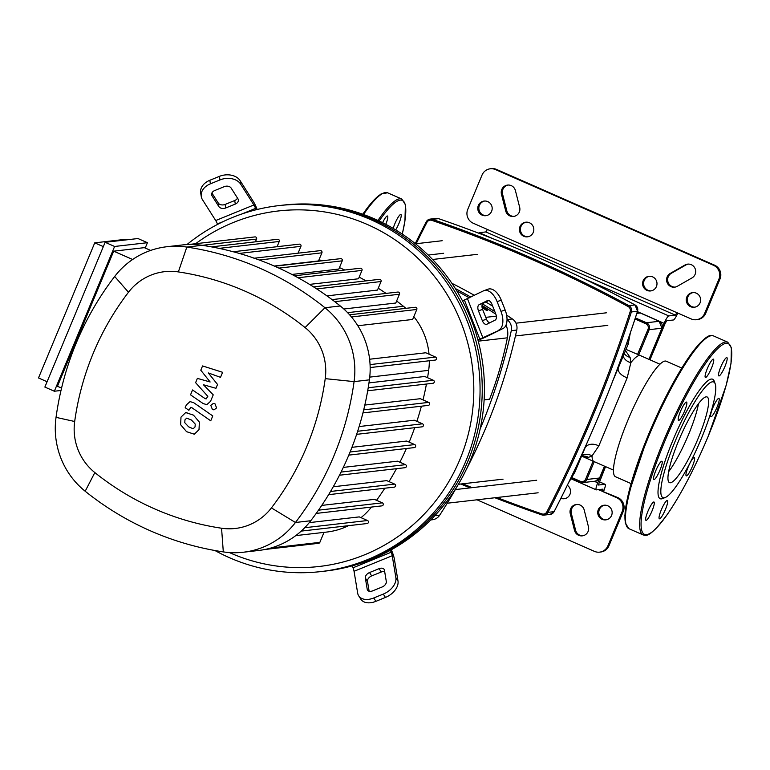 <?xml version="1.0" encoding="UTF-8"?>
<svg xmlns="http://www.w3.org/2000/svg" width="770" height="770" viewBox="0 0 770 770"><rect width="100%" height="100%" fill="white"/><g stroke="black" fill="none" stroke-linecap="round" stroke-linejoin="round"><path stroke-width="1.16" d="M506.034 325.075A21.05 20.578 83.5 0 1 507.382 337.828A372.18 363.912 83.5 0 1 489.595 399.178L484.128 399.813M456.812 290.906A531.512 519.712 83.5 0 1 469.315 297.865M482.03 305.43A531.512 519.712 83.5 0 1 495.861 314.218M482.116 307.644A531.512 519.712 83.5 0 1 486.63 310.493L487.728 310.368A531.512 519.712 -96.5 0 0 482.001 306.768M656.425 286.536A7.363 7.2 83.5 0 1 650.631 290.945A7.363 7.2 83.5 0 1 643.162 280.713A7.363 7.2 83.5 0 1 648.956 276.305A7.363 7.2 83.5 0 1 656.425 286.536M649.505 276.257A7.363 7.2 -96.5 0 0 651.179 290.858M533.244 232.444A7.363 7.2 83.5 0 1 527.45 236.842A7.363 7.2 83.5 0 1 519.971 226.611A7.363 7.2 83.5 0 1 525.766 222.203A7.363 7.2 83.5 0 1 533.244 232.444M526.314 222.164A7.363 7.2 -96.5 0 0 527.999 236.765M567.317 485.302A7.363 7.2 83.5 0 1 560.878 498.325M561.128 497.824A7.363 7.2 -96.5 0 0 564.689 498.642M686.801 297.018A7.363 7.2 83.5 0 1 692.596 292.61A7.363 7.2 83.5 0 1 700.074 302.841A7.363 7.2 83.5 0 1 694.28 307.249A7.363 7.2 83.5 0 1 686.801 297.018M693.144 292.571A7.363 7.2 -96.5 0 0 694.829 307.163M598.3 509.634A7.363 7.2 83.5 0 1 604.094 505.226A7.363 7.2 83.5 0 1 611.572 515.457A7.363 7.2 83.5 0 1 605.778 519.865A7.363 7.2 83.5 0 1 598.3 509.634M604.643 505.187A7.363 7.2 -96.5 0 0 606.317 519.779M491.606 211.298A7.363 7.2 83.5 0 1 485.812 215.706A7.363 7.2 83.5 0 1 478.343 205.475A7.363 7.2 83.5 0 1 484.128 201.066A7.363 7.2 83.5 0 1 491.606 211.298M484.686 201.028A7.363 7.2 -96.5 0 0 486.361 215.619M696.359 319.714L697.456 319.589A10.53 10.289 -96.5 0 0 705.734 313.294L704.637 313.419A10.53 10.289 83.5 0 1 691.133 318.924L473.194 223.213A10.53 10.289 83.5 0 1 467.746 209.392L482.02 175.088A10.53 10.289 83.5 0 1 495.524 169.583L496.621 169.458A10.53 10.289 -96.5 0 0 491.395 168.659L490.298 168.784M704.637 313.419L718.92 279.115L720.008 278.99L705.734 313.294M720.008 278.99A10.53 10.289 -96.5 0 0 714.56 265.159L496.621 169.458M508.152 185.041A7.363 7.2 -96.5 0 0 502.56 194.088L506.804 210.816A7.363 7.2 -96.5 0 0 514.071 216.36M688.188 264.1A7.363 7.2 -96.5 0 0 686.032 264.899L671.325 273.302A7.363 7.2 -96.5 0 0 675.155 287.094M714.56 265.159L713.463 265.284A10.53 10.289 83.5 0 1 718.92 279.115M713.463 265.284L495.524 169.583M598.348 489.643L617.809 497.584L616.712 497.709A10.53 10.289 83.5 0 1 622.17 511.54L623.267 511.415A10.53 10.289 -96.5 0 0 617.809 497.584M623.267 511.415L608.983 545.718L607.886 545.843A10.53 10.289 83.5 0 1 594.382 551.349L477.005 499.807M599.609 552.138L600.706 552.013A10.53 10.289 -96.5 0 0 608.983 545.718M576.932 504.446A7.363 7.2 -96.5 0 0 571.35 513.494L575.594 530.222A7.363 7.2 -96.5 0 0 582.851 535.766M607.886 545.843L622.17 511.54M584.199 509.99L588.444 526.719A7.363 7.2 83.5 0 1 582.312 535.853A7.363 7.2 83.5 0 1 574.497 530.347L570.252 513.619A7.363 7.2 83.5 0 1 576.384 504.485A7.363 7.2 83.5 0 1 584.199 509.99M505.707 210.941L501.463 194.213A7.363 7.2 83.5 0 1 507.603 185.079A7.363 7.2 83.5 0 1 515.409 190.585L519.663 207.313A7.363 7.2 83.5 0 1 513.523 216.447A7.363 7.2 83.5 0 1 505.707 210.941L506.804 210.816M692.018 277.893L677.311 286.296A7.363 7.2 83.5 0 1 666.926 282.109A7.363 7.2 83.5 0 1 670.227 273.427L684.934 265.024A7.363 7.2 83.5 0 1 695.329 269.211A7.363 7.2 83.5 0 1 692.018 277.893M493.127 238.777L479.277 232.694A7.892 1.434 113.7 0 0 478.594 233.137M479.277 232.694L485.851 231.934L675.367 315.161L676.926 312.678M487.41 229.46L485.851 231.934M604.652 466.235L597.751 482.809A7.892 1.434 -66.3 0 0 596.23 489.855A7.892 1.434 -66.3 0 0 596.384 489.874L603.006 489.123L602.496 491.472L616.712 497.709M605.538 466.63L598.338 485.033L604.97 484.282A7.892 1.434 -66.3 0 1 605.124 484.311A7.892 1.434 -66.3 0 1 603.593 491.347M675.367 315.161L668.793 315.912L583.169 278.317M637.416 311.619L664.135 323.352A7.892 1.434 -66.3 0 1 668.793 315.912M664.135 323.352L649.12 359.426M677.802 313.072A7.892 1.434 -66.3 0 1 673.355 319.993L666.782 320.744L665.232 323.227L649.996 359.821M582.033 456.36L588.511 457.361L592.053 455.888L598.829 445.936L627.194 377.781L630.871 362.632L630.11 357.405L625.481 350.658M631.073 483.589L615.548 476.774A63.102 11.492 -66.3 0 1 629.071 417.436A63.102 11.492 -66.3 0 1 665.039 361.063A63.102 11.492 -66.3 0 1 666.291 361.226L681.816 368.041M624.278 353.555A10.53 9.25 170.6 0 0 630.11 357.405M623.2 356.144A10.53 8.682 -173.8 0 0 630.871 362.632A57.837 10.53 113.7 0 1 639.331 355.49A57.837 10.53 113.7 0 1 640.486 355.644L626.01 349.387M588.511 457.361A10.53 9.923 72.3 0 0 581.466 456.398M613.459 470.104L593.978 461.548A57.837 10.53 113.7 0 1 592.053 455.888A10.53 9.673 46.5 0 0 581.764 455.686M618.339 367.829A10.53 5.958 -157.5 0 0 627.194 377.781M598.819 445.936A10.53 7.623 22.8 0 0 584.892 448.169M626.915 342.679L628.156 344.228L613.132 380.072M586.933 443.212L574.997 471.943L570.955 477.766M484.128 399.909L489.72 399.235L484.128 399.88M507.026 319.666A10.53 10.289 83.5 0 1 511.29 330.686A558.154 545.757 83.5 0 1 480.143 428.967M466.158 469.758A558.154 545.757 -96.5 0 0 516.766 330.061A10.53 10.289 -96.5 0 0 512.397 318.963A558.154 545.757 -96.5 0 0 506.602 315.084M430.7 519.943L432.336 519.76A10.53 10.289 -96.5 0 0 439.728 515.14A558.154 545.757 -96.5 0 0 457.39 485.937M492.694 306.181A558.154 545.757 -96.5 0 0 485.793 301.984M474.397 295.353A558.154 545.757 -96.5 0 0 451.903 283.312M455.349 288.558A558.154 545.757 83.5 0 1 470.874 297.095M482.53 303.948A558.154 545.757 83.5 0 1 494.831 311.609M484.061 290.608A15.785 8.662 70.6 0 1 497.112 301.638L501.26 300.165A15.785 8.662 -109.4 0 0 488.209 289.145L484.061 290.608A15.785 8.662 70.6 0 0 483.531 290.829L462.52 300.887A184.184 180.093 83.5 0 1 477.939 339.994A184.184 180.093 83.5 0 1 470.114 460.912A184.184 180.093 83.5 0 1 390.409 550.271A184.184 180.093 83.5 0 1 352.236 565.835A184.184 180.093 83.5 0 1 325.296 571.08L323.102 571.33A184.184 180.093 -96.5 0 0 467.919 461.163A184.184 180.093 83.5 0 1 323.102 571.33L320.917 571.581A184.184 180.093 -96.5 0 0 465.735 461.423A184.184 180.093 -96.5 0 0 278.894 205.609A184.184 180.093 -96.5 0 0 186.937 244.581M384.682 571.658A5.265 3.436 -32.4 0 0 381.227 572.023L371.679 575.912A5.265 3.436 -32.4 0 0 367.492 581.398L369.128 591.245M369.542 572.543L379.09 568.655A5.265 3.436 147.6 0 1 384.115 569.376A5.265 3.436 147.6 0 1 384.451 570.252L386.309 581.494A5.265 3.436 147.6 0 1 382.132 586.99L372.584 590.879A5.265 3.436 147.6 0 1 367.55 590.157A5.265 3.436 147.6 0 1 367.223 589.281L365.355 578.039A5.265 3.436 147.6 0 1 369.542 572.543L371.679 575.912M488.719 300.541L483.291 303.226A5.265 2.888 -109.4 0 0 482.617 309.396L486.476 319.175A5.265 2.888 -109.4 0 0 489.672 322.842M482.328 320.638L478.468 310.859A5.265 2.888 70.6 0 1 479.142 304.689L487.391 300.608A5.265 2.888 70.6 0 1 487.564 300.531A5.265 2.888 70.6 0 1 491.914 304.208L495.774 313.987A5.265 2.888 70.6 0 1 495.1 320.156L486.852 324.237A5.265 2.888 70.6 0 1 486.678 324.314A5.265 2.888 70.6 0 1 482.328 320.638L486.476 319.175M391.353 549.751L392.286 552.109A10.53 2.127 -112.2 0 1 394.365 559.097L397.994 580.975L395.857 577.606L392.228 555.728A5.265 1.068 67.8 0 0 391.189 552.234L390.409 550.271M352.236 565.835L353.007 567.798A5.265 1.068 -112.2 0 1 354.046 571.292L357.675 593.169A15.785 10.299 147.6 0 0 358.666 595.797L360.803 599.166A15.785 10.299 -32.4 0 0 375.895 601.341L373.758 597.972A15.785 10.299 147.6 0 1 358.666 595.797M395.857 577.606A15.785 10.299 147.6 0 1 383.306 594.074L385.443 597.443A15.785 10.299 -32.4 0 0 397.994 580.975M385.443 597.443L375.895 601.341M383.306 594.074L373.758 597.972M477.939 339.994L503.099 328.472A15.785 8.662 -109.4 0 0 505.12 309.944L500.972 311.407A15.785 8.662 70.6 0 1 498.95 329.935M503.099 328.472L487.064 336.413A10.53 0.578 -21.5 0 1 480.952 339.089L478.016 340.282M488.209 289.145A15.785 8.662 -109.4 0 0 487.68 289.366M501.26 300.165L505.12 309.944M497.112 301.638L500.972 311.407M256.112 209.758L255.573 208.391A5.265 1.068 67.8 0 0 253.888 204.974L240.692 184.194L240.105 180.642L253.301 201.432A10.53 2.127 -112.2 0 1 256.67 208.266L257.151 209.498M278.894 205.609L281.089 205.359A184.184 180.093 83.5 0 1 467.919 461.163A184.184 180.093 -96.5 0 0 281.089 205.359L283.283 205.109A184.184 180.093 83.5 0 1 462.52 300.887M211.904 193.001L218.247 203.001A5.265 3.84 170.6 0 0 225.158 204.425L234.706 200.527A5.265 3.84 170.6 0 0 237.497 198.083M235.293 204.079L225.754 207.967A5.265 3.84 -9.4 0 1 218.844 206.543L212.058 195.869A5.265 3.84 -9.4 0 1 211.635 194.781A5.265 3.84 -9.4 0 1 214.695 190.556L224.234 186.658A5.265 3.84 -9.4 0 1 231.144 188.082L237.93 198.766A5.265 3.84 -9.4 0 1 238.344 199.844A5.265 3.84 -9.4 0 1 235.293 204.079L234.706 200.527M201.259 196.504A15.785 11.531 -9.4 0 1 210.412 183.818L209.825 180.276A15.785 11.531 170.6 0 0 200.672 192.962L201.259 196.504A15.785 11.531 -9.4 0 0 202.51 199.757L215.706 220.538A5.265 1.068 -112.2 0 1 217.39 223.955L217.564 224.397M209.825 180.276L219.373 176.378L219.96 179.93A15.785 11.531 -9.4 0 1 240.692 184.194M240.105 180.642A15.785 11.531 170.6 0 0 219.373 176.378M210.412 183.818L219.96 179.93M214.936 550.521A184.184 180.093 -96.5 0 0 320.917 571.581M195.638 243.705A178.929 174.954 83.5 0 1 407.609 249.182A178.929 174.954 83.5 0 1 459.892 459.459A178.929 174.954 83.5 0 1 229.393 552.562M61.003 390.467L54.343 391.237L44.872 387.069L105.134 242.3L137.965 238.536L147.436 242.694L145.212 248.036M54.343 391.237L114.605 246.467L147.436 242.694M105.134 242.3L114.605 246.467M150.66 250.433L144.337 247.651L113.691 251.174L57.452 386.28L61.571 388.09M103.334 246.621L94.739 242.848L38.5 377.954L47.095 381.728M132.642 259.49L113.691 251.174M94.739 242.848L125.385 239.326L126.549 239.845M319.05 259.702A286.488 280.126 83.5 0 1 322.11 260.78M339.445 267.623A286.488 280.126 83.5 0 1 344.777 270.01M359.176 277.133A286.488 280.126 83.5 0 1 366 280.877M378.243 288.24A286.488 280.126 83.5 0 1 386.068 293.409M396.627 300.993A286.488 280.126 83.5 0 1 403.393 306.258A68.944 67.404 83.5 0 1 405.857 308.337M413.808 316.653A68.944 67.404 83.5 0 1 429.034 354.2M429.333 360.764A68.944 67.404 83.5 0 1 428.669 370.351A286.488 280.126 83.5 0 1 427.562 377.714M426.445 384.038A286.488 280.126 83.5 0 1 423.019 399.89M421.402 406.194A286.488 280.126 83.5 0 1 416.868 421.354M414.712 427.677A286.488 280.126 83.5 0 1 409.149 442.124M406.396 448.506A286.488 280.126 83.5 0 1 399.861 462.212M396.463 468.68A286.488 280.126 83.5 0 1 389.014 481.616M384.846 488.209A286.488 280.126 83.5 0 1 376.54 500.307M371.458 507.074A68.944 67.404 83.5 0 1 361.014 517.652M348.473 525.679A68.944 67.404 83.5 0 1 326.817 532.051L324.006 532.378L319.848 542.369A1.579 1.54 83.5 0 1 318.607 543.312L264.909 549.482M368.974 382.892L424.751 376.482L433.366 380.274A1.579 1.54 83.5 0 1 432.942 383.287L367.694 390.775M364.826 405.078L420.333 398.706L428.707 402.392A1.579 1.54 83.5 0 1 428.284 405.405L362.94 412.913M359.128 426.551L414.289 420.218L422.48 423.818A1.579 1.54 83.5 0 1 422.056 426.84L356.635 434.347M351.948 447.322L406.675 441.046L414.732 444.579A1.579 1.54 -96.5 0 1 414.308 447.601L348.81 455.118M343.324 467.4L397.503 461.182L405.472 464.676A1.579 1.54 -96.5 0 1 405.049 467.698L339.474 475.225M333.256 486.765L386.761 480.624L394.692 484.109A1.579 1.54 -96.5 0 1 394.269 487.131L328.617 494.667M321.754 505.409L374.403 499.364L382.344 502.849A1.579 1.54 -96.5 0 1 381.92 505.871L316.2 513.417M351.467 316.961L416.801 309.463L412.643 319.463L357.838 325.748M369.61 359.224L425.781 352.775L435.579 357.078A1.579 1.54 83.5 0 1 435.156 360.091L370.158 367.56M253.917 258.248L320.31 250.625A1.579 1.54 83.5 0 1 321.908 252.82L318.53 260.943L274.236 266.035M278.904 268.114L342.265 260.838L338.848 269.057L291.907 274.447M298.077 277.749L361.977 270.405L358.502 278.769L309.54 284.39M316.72 288.914L381.044 281.531L377.483 290.078L326.932 295.882M334.777 301.667L399.438 294.246L395.78 303.034L343.824 309.001M243.243 552.244L258.556 550.483A79.464 77.703 -96.5 0 0 301.59 530.771A79.464 77.703 -96.5 0 0 310.762 520.732A297.018 290.415 -96.5 0 0 316.595 512.859A297.018 290.415 -96.5 0 0 329.011 494.013A297.018 290.415 -96.5 0 0 339.849 474.484A297.018 290.415 -96.5 0 0 349.156 454.281A297.018 290.415 -96.5 0 0 356.953 433.404A297.018 290.415 -96.5 0 0 363.209 411.863A297.018 290.415 -96.5 0 0 367.896 389.62A297.018 290.415 -96.5 0 0 369.408 379.851A79.464 77.703 -96.5 0 0 370.129 366.106A79.464 77.703 -96.5 0 0 350.129 315.411A79.464 77.703 -96.5 0 0 340.273 305.969A297.018 290.415 -96.5 0 0 332.534 299.973A297.018 290.415 -96.5 0 0 314.035 287.191A297.018 290.415 -96.5 0 0 294.872 276.007A297.018 290.415 -96.5 0 0 275.054 266.391A297.018 290.415 -96.5 0 0 254.591 258.325A297.018 290.415 -96.5 0 0 233.483 251.819A297.018 290.415 -96.5 0 0 211.702 246.91A297.018 290.415 -96.5 0 0 202.135 245.312A79.464 77.703 -96.5 0 0 188.679 244.513A79.464 77.703 -96.5 0 0 182.211 244.976L166.888 246.727A79.464 77.703 -96.5 0 0 114.682 276.478A297.018 290.415 -96.5 0 0 56.037 417.359A79.464 77.703 -96.5 0 0 85.181 491.241A297.018 290.415 -96.5 0 0 223.31 551.898A79.464 77.703 -96.5 0 0 243.243 552.244A79.464 77.703 -96.5 0 0 295.449 522.493A297.018 290.415 -96.5 0 0 354.084 381.612A79.464 77.703 -96.5 0 0 324.95 307.731A297.018 290.415 -96.5 0 0 186.821 247.074A79.464 77.703 -96.5 0 0 166.888 246.727M211.259 246.9L277.652 239.278A1.579 1.54 83.5 0 1 279.25 241.462L277.065 246.708M188.554 244.513L254.947 236.9A1.579 1.54 83.5 0 1 256.545 239.085L255.409 241.828M232.925 251.771L299.309 244.148A1.579 1.54 83.5 0 1 300.916 246.342L298.067 253.176M342.265 260.838A1.579 1.54 -96.5 0 0 340.667 258.653L274.678 266.228M381.044 281.531A1.579 1.54 -96.5 0 0 379.437 279.337L313.583 286.902M361.977 270.405A1.579 1.54 -96.5 0 0 360.379 268.22L294.448 275.785M416.801 309.463A1.579 1.54 -96.5 0 0 415.203 307.269L349.59 314.805M399.438 294.246A1.579 1.54 -96.5 0 0 397.84 292.051L332.043 299.607M301.214 531.107L367.126 523.533A1.579 1.54 -96.5 0 0 367.54 520.52L359.282 516.891L309.261 522.628M295.747 535.622L324.006 532.378M94.835 472.578A54.94 53.717 83.5 0 1 74.68 421.498A272.493 266.439 83.5 0 1 128.484 292.253A54.94 53.717 83.5 0 1 178.361 271.916A272.493 266.439 83.5 0 1 305.084 327.568A54.94 53.717 83.5 0 1 325.229 378.647A272.493 266.439 83.5 0 1 271.425 507.892A54.94 53.717 83.5 0 1 221.558 528.23A272.493 266.439 83.5 0 1 94.835 472.578L85.181 491.241M193.328 428.63L195.06 426.888L195.224 424.087L191.432 420.006L186.667 418.149L184.954 419.862L184.781 422.692L188.602 426.801L192.972 428.707M199.363 422.085L193.463 415.126L185.685 412.576L180.998 417.119L180.632 424.703L186.571 431.681L194.319 434.213L199.016 429.631L199.363 422.085M186.927 412.374L185.685 412.576M212.77 415.935L193.751 402.72L190.055 401.613L186.34 404.924L185.185 407.705L188.9 410.285L190.748 407.34L191.99 407.782L210.739 420.815L212.77 415.935M210.787 405.367L212.462 409.601L214.06 409.842L216.591 407.917L214.926 403.682L213.328 403.442L210.787 405.367M200.787 370.206L210.133 381.978L197.38 378.388L195.609 382.661L207.823 396.338L206.129 398.927L204.887 398.485L192.558 389.957L190.527 394.837L203.145 403.567L206.832 404.654L210.547 401.324L213.232 394.846L203.405 384.75L215.956 388.292L217.544 384.471L208.323 372.94L220.518 377.339L222.617 372.305L202.568 365.942L200.787 370.206M670.41 482.761A46.787 8.518 -66.3 0 1 669.486 482.636A46.787 8.518 -66.3 0 1 679.515 438.65A46.787 8.518 -66.3 0 1 706.177 396.848A46.787 8.518 -66.3 0 1 707.11 396.964A46.787 8.518 -66.3 0 1 697.081 440.96A46.787 8.518 -66.3 0 1 670.41 482.761M665.29 497.478L662.633 498.575A65.257 11.877 -66.3 0 1 661.459 498.893A65.257 11.877 -66.3 0 1 672.816 440.527A65.257 11.877 -66.3 0 1 711.345 379.052A65.257 11.877 -66.3 0 1 714.204 381.14L715.195 383.835A63.15 11.502 -66.3 0 1 698.823 444.425A63.15 11.502 -66.3 0 1 665.29 497.478A63.15 11.502 -66.3 0 1 664.163 497.786A63.15 11.502 -66.3 0 1 675.146 441.316A63.15 11.502 -66.3 0 1 712.433 381.814A63.15 11.502 -66.3 0 1 715.195 383.835M647.878 511.405A10 1.819 -66.3 0 1 653.98 502.011A10 1.819 -66.3 0 1 652.036 510.934A10 1.819 -66.3 0 1 645.934 520.327A10 1.819 -66.3 0 1 647.878 511.405M659.12 464.098A10 1.819 -66.3 0 1 661.902 461.259A10 1.819 -66.3 0 1 661.122 467.13A10 1.819 -66.3 0 1 656.656 476.736A10 1.819 -66.3 0 1 653.865 479.575A10 1.819 -66.3 0 1 654.644 473.704A10 1.819 -66.3 0 1 659.12 464.098M686.34 402.065A10 1.819 -66.3 0 1 686.542 402.084A10 1.819 -66.3 0 1 684.395 411.488A10 1.819 -66.3 0 1 678.697 420.42A10 1.819 -66.3 0 1 678.495 420.401A10 1.819 -66.3 0 1 680.641 410.997A10 1.819 -66.3 0 1 686.34 402.065M713.597 361.65A10 1.819 -66.3 0 1 709.651 372.054A10 1.819 -66.3 0 1 705.407 377.464A10 1.819 -66.3 0 1 705.253 374.971A10 1.819 -66.3 0 1 709.189 364.566A10 1.819 -66.3 0 1 713.443 359.157A10 1.819 -66.3 0 1 713.597 361.65M724.926 366.53A10 1.819 -66.3 0 1 718.824 375.924A10 1.819 -66.3 0 1 720.759 367.011A10 1.819 -66.3 0 1 726.861 357.617A10 1.819 -66.3 0 1 724.926 366.53M713.684 413.846A10 1.819 -66.3 0 1 710.893 416.676A10 1.819 -66.3 0 1 711.682 410.805A10 1.819 -66.3 0 1 716.148 401.199A10 1.819 -66.3 0 1 718.939 398.369A10 1.819 -66.3 0 1 718.15 404.24A10 1.819 -66.3 0 1 713.684 413.846M686.465 475.879A10 1.819 -66.3 0 1 686.263 475.85A10 1.819 -66.3 0 1 688.409 466.447A10 1.819 -66.3 0 1 694.107 457.515A10 1.819 -66.3 0 1 694.309 457.544A10 1.819 -66.3 0 1 692.163 466.947A10 1.819 -66.3 0 1 686.465 475.879M659.207 516.295A10 1.819 -66.3 0 1 663.143 505.89A10 1.819 -66.3 0 1 667.398 500.471A10 1.819 -66.3 0 1 667.551 502.964A10 1.819 -66.3 0 1 663.615 513.369A10 1.819 -66.3 0 1 659.361 518.788A10 1.819 -66.3 0 1 659.207 516.295M698.506 403.692A46.787 8.518 -66.3 0 1 668.62 471.75M385.799 224.311A10 1.819 113.7 0 0 387.637 218.507A10 1.819 113.7 0 0 387.483 216.014A10 1.819 113.7 0 0 382.603 222.674M395.684 229.893A10 1.819 113.7 0 0 398.966 223.387A10 1.819 113.7 0 0 400.9 214.474A10 1.819 113.7 0 0 394.798 223.868A10 1.819 113.7 0 0 393.172 228.401M507.382 337.828L478.257 341.168M485.755 317.356L496.332 316.133M570.252 513.619L571.35 513.494M574.497 530.347L575.594 530.222M501.463 194.213L502.56 194.088M684.934 265.024L686.032 264.899M670.227 273.427L671.325 273.302M599.233 481.77L604.97 484.282M571.398 478.901L596.105 489.749M597.751 482.809L594.276 481.289M494.889 497.747L541.762 514.87L544.005 515.111A5.265 5.149 -96.5 0 1 541.782 514.87L541.888 513.898A1333.659 1304.024 83.5 0 1 496.919 497.516M472.097 487.651A1333.659 1304.024 83.5 0 1 462.77 483.791M470.152 487.872L460.845 484.012A1334.708 1305.054 -96.5 0 0 470.162 487.872M494.898 497.747A1334.708 1305.054 -96.5 0 0 541.753 514.861M416.166 243.715A1333.659 1304.024 83.5 0 1 426.907 222.386L426.224 221.866A5.265 5.149 -96.5 0 1 430.18 219.103L426.195 221.876L415.251 243.618A1334.708 1305.054 -96.5 0 1 426.195 221.904M637.522 311.215L637.541 311.244C615.095 380.39 587.289 447.197 554.121 511.636L547.961 512.358A1334.708 1305.054 -96.5 0 0 631.381 311.956L637.512 311.253A1334.708 1305.054 83.5 0 1 554.092 511.646A5.265 5.149 83.5 0 1 550.136 514.408L544.005 515.111A5.265 5.149 -96.5 0 0 547.961 512.358L546.825 511.886A4.206 4.12 83.5 0 1 541.888 513.898M426.907 222.386A4.206 4.12 83.5 0 1 431.855 220.364L432.394 219.344A5.265 5.149 -96.5 0 0 430.18 219.103L436.311 218.401A5.265 5.149 83.5 0 1 438.534 218.642L436.311 218.401M431.855 220.364A1333.659 1304.024 83.5 0 1 628.185 306.585L628.888 305.632A5.265 5.149 -96.5 0 1 631.381 311.956L630.178 311.648A1333.659 1304.024 83.5 0 1 546.825 511.886M628.888 305.632A1334.708 1305.054 -96.5 0 0 432.394 219.344L438.534 218.642A1334.708 1305.054 83.5 0 1 635.019 304.93A5.265 5.149 83.5 0 1 637.512 311.253L635.048 304.93L628.888 305.632M628.185 306.585A4.206 4.12 83.5 0 1 630.178 311.648M635.058 304.949L635.048 304.93C571.821 270.694 506.323 241.934 438.553 218.642M638.705 354.864L649.187 329.666L661.902 328.213L648.937 359.349M635 318.992L645.837 323.747A4.206 4.12 83.5 0 1 648.022 329.281L649.187 329.666A5.265 5.149 -96.5 0 0 646.463 322.755L635.365 317.885M648.022 329.281L637.579 354.373M604.479 466.158L599.551 478.006L586.836 479.469L594.247 461.663M593.121 461.172L585.672 479.075A4.206 4.12 83.5 0 1 580.272 481.279L572.129 477.708M580.272 481.279L580.06 482.213L571.638 478.517L580.089 482.222A5.265 5.149 -96.5 0 0 586.836 479.469L585.672 479.075M645.837 323.747L646.463 322.755L659.178 321.302A5.265 5.149 83.5 0 1 661.902 328.213L648.956 359.359M661.921 328.174L659.197 321.302L640.226 312.976L659.216 321.311M604.498 466.168L599.57 477.997L595.412 481.154A5.265 5.149 83.5 0 0 599.551 478.006L599.56 477.968M640.265 312.995L637.608 312.582A5.265 5.149 83.5 0 1 640.226 312.976L636.848 313.361M511.29 330.686L516.766 330.061M512.397 318.963L507.026 319.569M439.728 515.14L434.8 515.707M379.09 568.655L381.227 572.023M365.355 578.039L367.492 581.398M367.223 589.281L368.204 590.821M478.468 310.859L482.617 309.396M479.142 304.689L483.291 303.226M391.189 552.234L353.007 567.798M354.046 571.292L392.228 555.728M464.435 300.108L479.854 339.214M482.906 337.876L467.486 298.77M225.754 207.967L225.158 204.425M212.058 195.869L211.683 193.617M218.844 206.543L218.247 203.001M253.888 204.974L215.706 220.538M217.39 223.955L223.204 221.587M241.867 213.983L255.573 208.391M369.735 377.117L428.669 370.351M347.607 312.668L403.393 306.258M368.214 387.753L433.366 380.274M370.062 364.595L435.579 357.078M357.655 431.258L422.48 423.818M363.7 409.852L428.707 402.392M350.1 452L414.732 444.579M219.084 248.373L279.25 241.462M202.212 245.322L256.545 239.085M259.269 260.01L321.908 252.82M239.268 253.417L300.916 246.342M330.532 491.472L394.692 484.109M341.062 472.077L405.472 464.676M304.708 527.729L367.54 520.52M318.491 510.183L382.344 502.849M271.05 547.971L319.848 542.369M74.68 421.498L56.037 417.359M128.484 292.253L114.682 276.478M223.31 551.898L221.558 528.23M178.361 271.916L186.821 247.074L202.135 245.312M310.762 520.732L295.449 522.493L271.425 507.892M305.084 327.568L324.95 307.731L340.273 305.969M369.408 379.851L354.084 381.612L325.229 378.647M643.133 534.919A105.249 19.163 -66.3 0 1 663.538 441.075A105.249 19.163 -66.3 0 1 725.687 341.909A105.249 19.163 -66.3 0 1 727.775 342.188L731.385 347.847L731.009 363.44L726.129 385.472L708.121 436.465C694.848 467.977 681.335 493.84 667.571 514.062C649.399 538.644 646.03 535.583 643.133 534.919L628.917 528.682L625.327 523.109L624.884 515.342L627.781 496.409L648.571 434.396A104.2 18.971 -66.3 0 1 708.9 336.49M628.917 528.682A105.249 19.163 -66.3 0 1 649.322 434.829A105.249 19.163 -66.3 0 1 711.47 335.672A105.249 19.163 -66.3 0 1 713.559 335.941C710.662 335.287 707.293 332.226 689.121 356.799C675.357 377.021 661.844 402.893 648.571 434.396M664.702 441.46A104.2 18.971 -66.3 0 1 726.226 343.295A104.2 18.971 -66.3 0 1 708.102 436.484A104.2 18.971 -66.3 0 1 646.579 534.649A104.2 18.971 -66.3 0 1 664.702 441.46M626.174 524.88A104.2 18.971 -66.3 0 1 648.581 434.424M377.945 220.441A105.249 19.163 -66.3 0 1 399.717 198.766A105.249 19.163 -66.3 0 1 401.805 199.045L387.589 192.798A105.249 19.163 -66.3 0 0 385.5 192.529A105.249 19.163 -66.3 0 0 363.517 214.503M362.795 214.243A104.2 18.971 -66.3 0 1 382.931 193.347M379.129 220.99A104.2 18.971 -66.3 0 1 402.267 234.09M599.253 481.731L605.124 484.311M596.23 489.855L571.379 478.94M554.121 511.636L550.136 514.408M580.878 456.562L582.226 456.369L593.978 461.548M580.06 482.213L582.697 482.617L595.412 481.154M637.608 312.582L637.088 312.639M574.997 471.943L585.181 447.476M617.973 368.695L628.156 344.228L630.341 332.813M659.967 364.2L640.486 355.644M568.462 482.944L574.978 471.991M428.168 255.053L443.645 253.272M415.473 243.792L442.201 240.721M477.256 254.35L432.567 259.48M503.06 479.161L458.381 484.292M515.448 335.961L607.8 325.364M515.996 323.188L606.365 312.812M455.32 489.576L536.671 480.239M447.235 503.224L538.115 492.79M727.775 342.188L713.559 335.941M362.757 214.233L369.504 205.118L381.073 193.915L387.589 192.798M402.296 234.109L404.933 220.99L405.405 204.637L401.805 199.045"/></g></svg>
